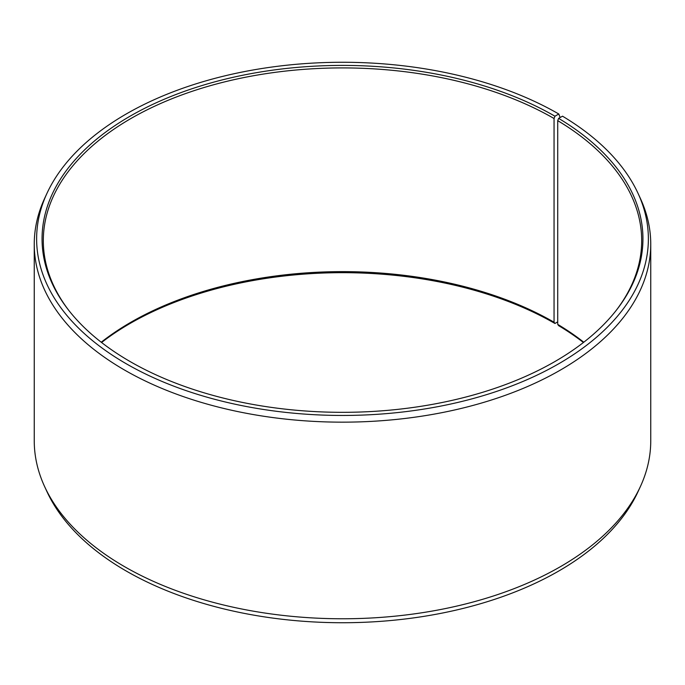 <?xml version="1.0" encoding="UTF-8"?>
<svg xmlns="http://www.w3.org/2000/svg" width="685" height="685" viewBox="0 0 685 685"><rect width="100%" height="100%" fill="white"/><g stroke="black" fill="none" stroke-linecap="round" stroke-linejoin="round"><path stroke-width="1.03" d="M583.774 342.226A299.182 172.731 -0 0 0 557.718 324.373L558.617 325.64A300.441 173.459 -0 0 1 583.423 342.5M616.183 310.416A299.182 172.731 -0 0 0 641.682 240.641A299.182 172.731 -0 0 0 557.718 120.654L557.718 324.373M560.142 117.52L558.789 113.993L554.944 116.21A300.441 173.459 -0 0 0 172.123 95.994A300.441 173.459 -0 0 0 68.235 309.68A300.441 173.459 -0 0 0 130.056 361.517A300.441 173.459 -0 0 0 616.765 309.68A300.441 173.459 -0 0 0 558.617 118.368L557.718 120.654M558.789 113.993A305.878 176.593 -0 0 0 263.108 68.32A305.878 176.593 -0 0 0 46.931 193.418A305.878 176.593 -0 0 0 126.211 363.735A305.878 176.593 -0 0 0 495.238 391.863A305.878 176.593 -0 0 0 638.069 193.418A305.878 176.593 -0 0 0 562.531 116.193L558.617 118.368M46.931 193.418L44.636 198.393A308.25 177.963 -0 0 0 34.25 244.194A308.25 177.963 -0 0 0 124.533 370.037A308.25 177.963 -0 0 0 460.466 408.611A308.25 177.963 -0 0 0 650.75 244.194A308.25 177.963 -0 0 0 640.364 198.393L638.069 193.418M34.25 244.194L34.25 440.806A308.25 177.963 -0 0 0 44.636 486.607A308.25 177.963 -0 0 0 124.533 566.649A308.25 177.963 -0 0 0 422.508 612.673A308.25 177.963 -0 0 0 640.364 486.607A308.25 177.963 -0 0 0 650.75 440.806L650.75 244.194M44.636 486.607L46.931 491.582A305.878 176.593 -0 0 0 126.211 571.007A305.878 176.593 -0 0 0 421.892 616.68A305.878 176.593 -0 0 0 638.069 491.582L640.364 486.607M554.944 116.21L554.054 118.505L554.054 322.215A299.182 172.731 -0 0 0 101.226 342.226M554.054 322.215L554.944 323.483A300.441 173.459 -0 0 0 101.577 342.5M554.944 323.483L557.718 321.882M554.054 118.505A299.182 172.731 -0 0 0 228.011 81.061A299.182 172.731 -0 0 0 43.318 240.641A299.182 172.731 -0 0 0 68.817 310.416"/></g></svg>
